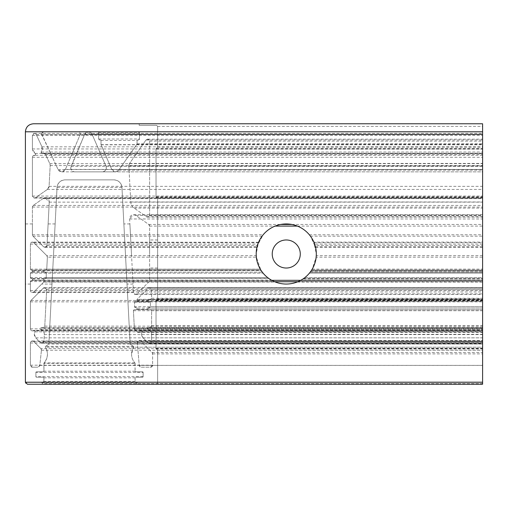<?xml version="1.0" encoding="UTF-8"?>
<svg xmlns="http://www.w3.org/2000/svg" width="508" height="508" viewBox="0 0 508 508"><rect width="100%" height="100%" fill="white"/><g stroke="black" fill="none" stroke-linecap="round" stroke-linejoin="round"><path stroke-width="0.38" stroke-dasharray="2.54 1.91" d="M272.231 254A14.027 14.027 0 0 1 286.258 239.973A14.027 14.027 0 0 1 300.279 254A14.027 14.027 0 0 1 286.258 268.027A14.027 14.027 0 0 1 272.231 254M482.6 244.1L314.63 244.1A30.055 30.055 0 0 1 316.306 254C317.519 245.212 308.502 224.358 286.258 223.945C264.014 224.358 254.997 245.212 256.203 254C254.997 245.212 264.014 224.358 286.258 223.945C308.502 224.358 317.519 245.212 316.306 254L313.855 242.1L482.6 242.1L482.6 270.554L482.6 242.1M482.6 245.453L482.6 197.91L482.6 247.352L482.6 245.453L315.068 245.453C313.042 236.487 302.082 223.799 286.258 223.945C270.427 223.799 259.467 236.487 257.448 245.453L263.157 234.772A30.055 30.055 0 0 1 309.353 234.772L310.464 236.188L315.563 247.345M44.99 247.352L256.946 247.352L257.086 246.761L43.574 246.761C45.288 247.764 46.431 247.333 46.99 245.453L48.114 223.945L46.99 245.453C46.431 247.326 45.295 247.764 43.574 246.761L33.001 236.188L43.574 246.761L44.99 247.352L46.99 245.453L49.257 202.127A4.007 4.007 0 0 0 42.958 198.634L33.268 205.423A2.007 2.007 0 0 0 32.41 207.061L32.41 234.772L33.001 236.188L32.41 234.772L32.41 223.945L32.41 234.772L33.001 236.188L43.574 246.761A2.007 2.007 0 0 0 46.99 245.453L49.257 202.127L45.256 197.91L42.958 198.634L33.268 205.423L32.41 207.061L32.41 234.772A2.007 2.007 0 0 0 33.001 236.188L43.574 246.761M33.826 242.684L258.413 242.684L256.203 254A30.055 30.055 0 0 1 257.88 244.1L30.41 244.1C30.893 242.157 32.029 241.687 33.826 242.684L45.142 254L33.826 242.684C32.036 241.681 30.893 242.157 30.41 244.1L30.41 269.151L31.413 270.154L260.915 270.154L260.306 269.151A30.055 30.055 0 0 1 256.203 254C254.997 245.212 264.014 224.358 286.258 223.945C308.502 224.358 317.519 245.212 316.306 254C317.519 262.788 308.502 283.642 286.258 284.055C264.014 283.642 254.997 262.788 256.203 254L256.248 255.651L46.793 255.651L45.142 254L46.793 255.651L47.377 257.175L46.793 255.651L33.826 242.684L32.41 242.1L30.41 244.1L30.41 269.151A1.003 1.003 0 0 0 31.413 270.154L260.915 270.154L256.375 257.175L47.377 257.175L46.749 269.202L47.377 257.175L46.793 255.651L33.826 242.684A2.007 2.007 0 0 0 30.41 244.1M258.591 242.272L32.41 242.1M482.6 255.651L316.262 255.651L316.306 254A30.055 30.055 0 0 1 312.21 269.151L316.141 257.175L482.6 257.175M311.341 270.554L482.6 270.554L482.6 271.755L310.502 271.755L310.204 272.155L482.6 272.155L482.6 270.554L311.341 270.554A30.055 30.055 0 0 1 310.502 271.755A30.055 30.055 0 0 0 311.341 270.554L311.601 270.154L482.6 270.154L311.601 270.154M304.908 277.565A30.055 30.055 0 0 0 309.41 273.158A30.055 30.055 0 0 1 304.908 277.565L482.6 277.565L482.6 273.158L482.6 292.532L482.6 277.565L304.908 277.565M482.6 281.775L297.732 281.775A30.055 30.055 0 0 0 302.984 278.968A30.055 30.055 0 0 1 301.028 280.168L482.6 280.168M31.413 270.154L30.41 269.151L31.413 270.154L32.81 270.554L31.413 270.154L32.81 270.554L32.81 271.755L31.413 272.155L30.41 273.158L30.41 277.565L31.413 278.568L32.81 278.968L32.81 280.168L31.413 280.575L30.41 281.572L30.41 290.525A2.007 2.007 0 0 0 33.826 291.948L43.713 282.061C41.072 284.702 41.072 284.702 43.713 282.061C41.072 284.702 41.072 284.702 43.713 282.061L275.495 282.061C282.67 284.702 289.846 284.702 297.021 282.061L482.6 282.061M32.41 270.154A0.4 0.4 0 0 1 32.81 270.554L32.81 271.755L31.413 272.155A1.003 1.003 0 0 0 30.41 273.158L30.41 277.565A1.003 1.003 0 0 0 31.413 278.568L32.41 278.568A0.4 0.4 0 0 1 32.81 278.968L31.413 278.568L32.81 278.968L32.81 280.168L271.482 280.168A30.055 30.055 0 0 1 269.532 278.968A30.055 30.055 0 0 0 274.784 281.775L43.834 281.775L43.834 278.968L45.237 278.568L46.234 277.565L46.234 273.158L45.237 272.155L43.834 271.755L43.834 270.554L45.745 270.154L46.749 269.202L45.745 270.154L43.834 270.554L43.834 271.755L45.237 272.155L46.234 273.158L46.234 277.565L45.237 278.568L43.834 278.968L43.834 281.775L43.834 278.968L44.234 278.568L268.783 278.447M32.81 280.168A0.4 0.4 0 0 1 32.41 280.575L32.81 278.968L32.81 280.168L31.413 280.575A1.003 1.003 0 0 0 30.41 281.572L30.41 290.525L32.41 292.532L33.826 291.948L43.713 282.061L43.834 278.968A0.4 0.4 0 0 1 44.234 278.568L45.237 278.568L46.234 277.565L267.608 277.565A30.055 30.055 0 0 1 263.1 273.158A30.055 30.055 0 0 0 267.608 277.565L268.021 277.889M45.237 278.568A1.003 1.003 0 0 0 46.234 277.565L46.234 273.158L45.237 272.155L43.834 271.755L43.834 270.554L261.175 270.554A30.055 30.055 0 0 0 262.007 271.755A30.055 30.055 0 0 1 261.175 270.554L260.915 270.154L45.745 270.154L46.749 269.202L47.377 257.175A2.007 2.007 0 0 0 46.793 255.651M149.619 254L149.619 239.973L149.619 254M157.632 254L157.632 239.973L157.632 254M125.444 254L123.869 223.945L125.444 254M131.464 254L129.889 223.945L131.464 254M25.4 254L25.4 223.945L25.4 254M53.562 254L55.137 223.945L53.562 254M482.6 330.53L33.528 330.53C34.652 330.27 35.128 330.714 34.957 331.851L34.315 334.308A5.01 5.01 0 0 0 35.782 337.852L40.551 342.627L41.967 343.211L43.974 341.312L44.323 334.575C44.298 332.149 43.161 330.479 40.919 329.565L40.24 328.613A1.003 1.003 0 0 1 41.745 327.749A2.007 2.007 0 0 0 44.767 326.13L46.672 289.706A2.007 2.007 0 0 0 43.256 288.182L30.994 300.444A2.007 2.007 0 0 0 30.41 301.86L30.41 328.86A2.007 2.007 0 0 0 33.528 330.53A1.003 1.003 0 0 1 34.957 331.851A5.01 5.01 0 0 0 34.315 334.308L35.782 337.852L40.551 342.627A2.007 2.007 0 0 0 43.974 341.312L44.323 334.575A5.01 5.01 0 0 0 40.919 329.565A1.003 1.003 0 0 1 40.24 328.613L41.745 327.749L42.767 328.028L44.767 326.13L46.672 289.706L44.672 287.598L43.256 288.182L30.994 300.444L30.41 301.86L30.41 328.86L32.41 330.867L34.087 330.359L482.6 330.359L482.6 343.211L482.6 287.598L482.6 330.359M482.6 327.609L41.237 327.609L482.6 327.749M482.6 153.505L42.666 153.505L41.161 152.641A1.003 1.003 0 0 1 41.37 152.025A5.01 5.01 0 0 0 41.961 146.831L36.233 134.544A2.007 2.007 0 0 0 32.41 135.388L32.41 148.946A5.01 5.01 0 0 0 35.141 153.403A1.003 1.003 0 0 1 34.595 155.296A2.007 2.007 0 0 0 32.41 157.29L32.41 196.056A2.007 2.007 0 0 0 35.566 197.701L47.377 189.427A4.007 4.007 0 0 0 49.085 186.353L50.171 165.551A4.007 4.007 0 0 0 49.803 163.646L45.485 154.394A2.007 2.007 0 0 0 42.666 153.505A1.003 1.003 0 0 1 41.161 152.641L41.961 146.831L36.233 134.544L34.417 133.388L32.41 135.388L32.41 148.946L35.141 153.403C35.916 154.311 35.731 154.94 34.595 155.296L32.41 157.29L32.41 196.056L34.417 198.063L35.566 197.701L47.377 189.427L49.085 186.353L50.171 165.551L49.803 163.646L45.485 154.394L43.669 153.232L42.164 153.638L482.6 153.638L482.6 133.388L482.6 198.063L482.6 153.638M70.764 167.85C71.018 170.269 72.352 171.602 74.771 171.856L482.6 171.856L482.6 131.788L482.6 217.094L482.6 131.788L482.6 171.856L102.356 171.856A4.007 4.007 0 0 0 106.026 166.249L92.05 134.195A4.007 4.007 0 0 0 84.69 134.226L71.082 166.281A4.007 4.007 0 0 0 74.771 171.856L102.356 171.856C105.524 171.26 106.743 169.393 106.026 166.249L92.05 134.195L88.379 131.788L84.69 134.226L70.764 167.85M41.612 133.788L58.077 169.545A4.007 4.007 0 0 0 65.399 169.418L80.188 134.576A2.007 2.007 0 0 0 78.346 131.788L43.618 131.788A2.007 2.007 0 0 0 41.802 134.639L58.077 169.545L61.709 171.856L65.399 169.418L80.188 134.576C80.537 133.007 79.921 132.08 78.346 131.788L43.618 131.788L41.612 133.788M128.848 165.722L130.74 201.962A8.014 8.014 0 0 0 134.15 208.109L146.463 216.732A2.007 2.007 0 0 0 149.619 215.087L149.619 141.148A2.007 2.007 0 0 0 145.974 139.998L129.572 163.424A4.007 4.007 0 0 0 128.854 165.932L130.74 201.962C130.937 204.534 132.074 206.578 134.15 208.109L146.463 216.732L147.612 217.094L149.619 215.087L149.619 141.148L147.612 139.148L145.974 139.998L129.572 163.424L128.848 165.722M129.623 218.751L133.483 292.557A2.007 2.007 0 0 0 136.9 293.865L149.028 281.737A2.007 2.007 0 0 0 149.619 280.321L149.619 226.098A2.007 2.007 0 0 0 148.761 224.453L135.928 215.468A4.007 4.007 0 0 0 129.629 218.961L133.483 292.557L135.484 294.456L136.9 293.865L149.028 281.737L149.619 280.321L149.619 226.098L148.761 224.453L135.928 215.468L133.629 214.744L129.623 218.751M482.6 218.751L482.6 294.456L482.6 218.751M147.377 328.543A1.003 1.003 0 0 1 148.793 327.628A2.007 2.007 0 0 0 151.619 325.806L151.619 310.674A1.003 1.003 0 0 0 150.622 309.67L148.412 309.67A0.4 0.4 0 0 1 148.012 309.27L148.012 308.07A0.4 0.4 0 0 1 148.412 307.67L149.416 307.67A1.003 1.003 0 0 0 150.419 306.667L150.419 302.26A1.003 1.003 0 0 0 149.416 301.257L148.412 301.257A0.4 0.4 0 0 1 148.012 300.857L148.012 299.656A0.4 0.4 0 0 1 148.412 299.256L150.622 299.256A1.003 1.003 0 0 0 151.619 298.253L151.619 289.649A2.007 2.007 0 0 0 148.203 288.233L137.116 299.32A0.4 0.4 0 0 0 136.995 299.606L136.995 300.857A0.4 0.4 0 0 1 136.595 301.257L135.592 301.257A1.003 1.003 0 0 0 134.588 302.26L134.588 306.667A1.003 1.003 0 0 0 135.592 307.67L136.595 307.67A0.4 0.4 0 0 1 136.995 308.07L136.995 309.27A0.4 0.4 0 0 1 136.595 309.67L134.436 309.67A1.003 1.003 0 0 0 133.433 310.674L134.36 328.39A2.007 2.007 0 0 0 134.944 329.705L137.071 331.832A2.007 2.007 0 0 0 140.36 331.121A1.003 1.003 0 0 1 141.713 330.562A1.003 1.003 0 0 1 142.183 331.946A5.01 5.01 0 0 0 141.605 334.289L143.072 337.833L148.203 342.957A2.007 2.007 0 0 0 151.619 341.541L151.619 334.289A5.01 5.01 0 0 0 148.082 329.501A1.003 1.003 0 0 1 147.377 328.543L148.793 327.628L149.619 327.806L151.619 325.806L151.619 310.674L150.622 309.67L148.412 309.67L148.012 309.27L148.012 308.07L149.416 307.67L150.419 306.667L150.419 302.26L149.416 301.257L148.012 300.857L148.012 299.656L148.412 299.256L150.622 299.256L151.619 298.253L151.619 289.649L149.619 287.649L148.203 288.233L137.116 299.32L136.995 300.857L135.592 301.257L134.588 302.26L134.588 306.667L135.592 307.67L136.995 308.07L136.995 309.27L136.595 309.67L134.436 309.67L133.433 310.674A1.003 1.003 0 0 0 133.433 310.725L134.36 328.39L134.944 329.705L137.071 331.832L138.487 332.416L141.713 330.562L142.183 331.946L141.605 334.289A5.01 5.01 0 0 0 143.072 337.833L148.203 342.957L149.619 343.548L151.619 341.541L151.619 334.289C151.479 331.927 150.298 330.333 148.082 329.501L147.377 328.543M482.6 327.539L148.38 327.539L482.6 327.806L482.6 310.674L482.6 327.628M137.293 342.557L139.243 365.366A2.007 2.007 0 0 0 141.243 367.195L150.622 367.195A2.007 2.007 0 0 0 152.622 365.195L152.622 353.879A2.007 2.007 0 0 0 152.038 352.463L140.71 341.141A2.007 2.007 0 0 0 137.3 342.729L139.243 365.366L141.243 367.195L150.622 367.195L152.622 365.195L152.622 353.879L152.038 352.463L140.71 341.141L139.294 340.55L137.293 342.557M482.6 342.557L482.6 367.195L482.6 342.557M41.847 382.422L41.897 382.626A0.4 0.4 0 0 1 42.247 382.022L43.301 382.022A0.603 0.603 0 0 0 43.904 381.425L43.904 377.819A0.603 0.603 0 0 0 43.301 377.215L36.493 377.215A0.603 0.603 0 0 1 35.89 376.612L35.89 372.408A0.603 0.603 0 0 1 36.493 371.805L43.301 371.805A0.603 0.603 0 0 0 43.904 371.202L43.904 363.341A0.603 0.603 0 0 1 44.063 362.941A13.024 13.024 0 0 0 45.415 347.186A0.603 0.603 0 0 1 45.32 346.862L45.415 347.186C48.457 352.736 48.006 357.988 44.063 362.941L43.904 371.202L43.301 371.805L36.493 371.805L35.89 372.408L35.89 376.612L36.493 377.215L43.301 377.215L43.904 377.819L43.904 381.425L41.847 382.422M133.591 347.186A13.024 13.024 0 0 0 131.559 354.178L133.591 347.186L133.433 346.367A0.603 0.603 0 0 1 133.591 347.186L482.6 347.186L482.6 362.941L482.6 179.87L482.6 347.186L45.415 347.186M136.55 383.629A0.4 0.4 0 0 0 136.493 383.826L137.128 382.626L136.55 383.629L482.6 383.629L482.6 384.226L482.6 362.941L482.6 383.629L42.475 383.629L41.897 382.626L42.475 383.629L42.132 384.226A0.4 0.4 0 0 0 42.475 383.629M310.204 272.155L482.6 272.155L482.6 273.158L482.6 272.155L310.204 272.155L482.6 272.155L482.6 271.755L310.502 271.755M44.234 278.568L32.41 278.568M46.234 277.565L46.234 273.158A1.003 1.003 0 0 0 45.237 272.155L44.234 272.155A0.4 0.4 0 0 1 43.834 271.755L44.234 270.154L45.745 270.154A1.003 1.003 0 0 0 46.749 269.202L47.377 257.175M43.834 270.554A0.4 0.4 0 0 1 44.234 270.154L260.915 270.154M45.237 272.155L262.312 272.155L31.413 272.155L30.41 273.158L31.413 272.155L32.41 272.155L31.413 272.155M303.562 278.568L482.6 278.568L303.562 278.568M300.298 280.575L482.6 280.575L300.298 280.575M31.413 280.575L272.218 280.575L31.413 280.575L30.41 281.572L31.413 280.575L32.41 280.575M31.413 278.568L30.41 277.565L31.413 278.568L268.948 278.568M44.234 270.154L45.745 270.154M40.869 348.609A2.007 2.007 0 0 1 41.446 350.241L40.869 348.609L33.826 341.566L32.41 340.982L30.41 342.983L30.41 365.195L32.41 367.195L37.808 367.195L39.795 365.411L41.446 350.241L39.795 365.411A2.007 2.007 0 0 1 37.808 367.195L32.41 367.195A2.007 2.007 0 0 1 30.41 365.195L30.41 342.983A2.007 2.007 0 0 1 33.826 341.566L40.869 348.609L482.6 348.609M32.41 367.195L37.808 367.195M32.81 270.554L32.81 271.755A0.4 0.4 0 0 1 32.41 272.155L32.81 270.554L261.175 270.554M30.41 273.158L30.41 277.565L30.41 273.158L263.1 273.158L46.234 273.158M99.612 131.788A1.003 1.003 0 0 0 98.609 132.785L98.609 139.001A1.003 1.003 0 0 0 99.612 139.998L100.609 139.998A0.4 0.4 0 0 1 101.009 140.398L101.009 144.64A0.4 0.4 0 0 0 101.048 144.799L111.792 169.45A4.007 4.007 0 0 0 118.751 170.148L137.001 144.082A0.4 0.4 0 0 0 137.077 143.847L137.077 140.398A0.4 0.4 0 0 1 137.477 139.998L138.474 139.998A1.003 1.003 0 0 0 139.478 139.001L139.478 132.785A1.003 1.003 0 0 0 138.474 131.788L99.612 131.788L98.609 132.785L98.609 139.001L99.612 139.998L101.009 140.398L101.048 144.799L111.792 169.45L115.468 171.856L118.751 170.148L137.001 144.082L137.077 140.398L138.474 139.998L139.478 139.001L139.478 132.785L138.474 131.788L99.612 131.788L482.6 131.788L78.346 131.788M33.414 123.774L139.198 123.774L139.198 125.374L156.629 125.374L157.632 126.378L157.632 147.11L156.026 149.13L156.026 196.583L157.632 198.603L157.632 298.78L156.026 300.793L156.026 348.253L157.632 350.266L157.632 382.226L155.626 384.226L136.893 384.226L136.493 383.826A0.4 0.4 0 0 0 136.893 384.226L155.626 384.226A2.007 2.007 0 0 0 157.632 382.226L157.632 350.266L156.324 348.958A1.003 1.003 0 0 1 156.026 348.253L156.026 300.793A1.003 1.003 0 0 1 156.324 300.088L157.632 298.78L157.632 198.603L156.324 197.294A1.003 1.003 0 0 1 156.026 196.583L156.026 149.13A1.003 1.003 0 0 1 156.324 148.425L157.632 147.11L157.632 126.378A1.003 1.003 0 0 0 156.629 125.374L139.198 125.374L139.198 123.774L33.414 123.774A8.014 8.014 0 0 0 25.4 131.788L25.4 382.226A2.007 2.007 0 0 0 27.407 384.226L42.132 384.226L27.407 384.226M136.779 382.022A0.4 0.4 0 0 1 137.128 382.626L136.779 382.022L135.706 382.022L482.6 382.022L135.706 382.022L135.103 381.425A0.603 0.603 0 0 0 135.706 382.022M135.103 377.819L135.103 381.425L135.103 377.819L135.706 377.215A0.603 0.603 0 0 0 135.103 377.819L43.904 377.819M142.513 377.215L135.706 377.215L142.513 377.215L143.116 376.612A0.603 0.603 0 0 1 142.513 377.215L135.706 377.215M143.116 372.408L143.116 376.612L143.116 372.408L142.513 371.805A0.603 0.603 0 0 1 143.116 372.408L35.89 372.408M135.706 371.805L142.513 371.805L135.706 371.805L135.103 371.202A0.603 0.603 0 0 0 135.706 371.805L142.513 371.805M135.103 363.341L135.103 371.202L134.944 362.941A0.603 0.603 0 0 1 135.103 363.341L43.904 363.341M131.559 354.178A13.024 13.024 0 0 0 134.944 362.941C132.734 360.439 131.604 357.518 131.559 354.178M130.162 344.081L133.433 346.367L130.162 344.081L121.958 187.465L130.162 344.081L482.6 344.081L48.844 344.081L57.048 187.465A8.014 8.014 0 0 1 65.049 179.87L113.957 179.87A8.014 8.014 0 0 1 121.958 187.465C121.266 182.848 118.599 180.321 113.957 179.87L65.049 179.87C60.408 180.321 57.741 182.848 57.048 187.465L48.844 344.081L45.574 346.367L48.844 344.081M45.32 346.862A0.603 0.603 0 0 1 45.574 346.367L45.32 346.862M482.6 155.296L34.417 155.289M482.6 299.32L482.6 287.649L482.6 299.32L137.116 299.32M135.592 301.257L482.6 301.257L482.6 300.857L482.6 302.26L482.6 301.257L136.595 301.257M150.419 306.667L482.6 306.667L482.6 302.26L482.6 307.67L482.6 306.667L134.588 306.667M148.012 308.07L482.6 308.07L482.6 307.67L482.6 309.27L482.6 308.07L136.995 308.07M134.436 309.67L482.6 309.67L482.6 309.27L482.6 310.674L482.6 309.67L136.595 309.67M155.626 384.226L482.6 384.226L482.6 123.774L139.198 123.774M30.41 281.572L30.41 284.055L30.41 281.572L274.301 281.572A30.055 30.055 0 0 0 298.209 281.572L482.6 281.572M32.41 272.155L44.234 272.155M74.771 171.856L102.356 171.856M43.618 131.788L138.474 131.788M99.612 139.998L100.609 139.998M137.477 139.998L138.474 139.998M316.306 254C317.519 262.788 308.502 283.642 286.258 284.055C264.014 283.642 254.997 262.788 256.203 254C254.997 262.788 264.014 283.642 286.258 284.055C308.502 283.642 317.519 262.788 316.306 254M135.592 307.67L136.595 307.67M150.622 309.67L148.412 309.67M148.412 307.67L149.416 307.67M149.416 301.257L148.412 301.257M148.412 299.256L150.622 299.256M141.243 367.195L150.622 367.195M157.632 147.11L482.6 147.11M157.632 198.603L482.6 198.603M157.632 298.78L482.6 298.78M157.632 350.266L482.6 350.266M136.893 384.226L42.132 384.226M113.957 179.87L65.049 179.87M43.301 371.805L36.493 371.805M36.493 377.215L43.301 377.215M43.301 382.022L42.247 382.022M139.198 125.374L156.629 125.374M35.782 337.852L482.6 337.852M41.37 152.025L482.6 152.025M41.802 134.639L482.6 134.639M128.854 165.932L482.6 165.932M129.629 218.961L482.6 218.961M133.433 310.725L482.6 310.725M143.072 337.833L482.6 337.833M137.3 342.729L482.6 342.729M41.897 382.626L137.128 382.626M310.464 236.188L482.6 236.188M315.424 246.761L482.6 246.761M312.179 269.202L482.6 269.202M43.834 271.755L32.81 271.755M32.41 234.772L263.157 234.772M33.001 236.188L262.052 236.188M46.749 269.202L260.331 269.202M46.99 245.453L257.448 245.453M302.984 278.968L482.6 278.968L302.984 278.968M43.834 278.968L32.81 278.968M309.41 273.158L482.6 273.158L309.41 273.158M30.41 277.565L267.608 277.565M30.41 269.151L260.306 269.151M33.826 341.566L482.6 341.566M30.41 342.983L482.6 342.983M30.41 365.195L152.622 365.195M39.795 365.411L482.6 365.411M41.446 350.241L482.6 350.241M312.21 269.151L482.6 269.151M30.41 290.525L482.6 290.525M33.826 291.948L482.6 291.948M314.096 242.684L482.6 242.684M34.957 331.851L482.6 331.851M40.551 342.627L482.6 342.627M43.974 341.312L482.6 341.312M44.323 334.575L482.6 334.575M40.919 329.565L482.6 329.565M44.767 326.13L482.6 326.13M46.672 289.706L482.6 289.706M43.256 288.182L482.6 288.182M30.994 300.444L482.6 300.444M30.41 301.86L482.6 301.86M30.41 328.86L482.6 328.86M49.257 202.127L482.6 202.127M42.958 198.634L482.6 198.634M33.268 205.423L482.6 205.423M32.41 207.061L482.6 207.061M309.353 234.772L482.6 234.772M49.803 163.646L482.6 163.646M45.485 154.394L482.6 154.394M41.961 146.831L482.6 146.831M36.233 134.544L482.6 134.544M32.41 135.388L482.6 135.388M32.41 148.946L482.6 148.946M35.141 153.403L482.6 153.403M32.41 157.29L482.6 157.29M32.41 196.056L482.6 196.056M35.566 197.701L482.6 197.701M47.377 189.427L482.6 189.427M49.085 186.353L482.6 186.353M50.171 165.551L482.6 165.551M106.026 166.249L482.6 166.249M92.05 134.195L482.6 134.195M84.69 134.226L482.6 134.226M71.082 166.281L482.6 166.281M65.399 169.418L482.6 169.418M80.188 134.576L482.6 134.576M58.077 169.545L482.6 169.545M134.15 208.109L482.6 208.109M146.463 216.732L482.6 216.732M149.619 215.087L482.6 215.087M149.619 141.148L482.6 141.148M145.974 139.998L482.6 139.998M129.572 163.424L482.6 163.424M130.74 201.962L482.6 201.962M98.609 132.785L139.478 132.785M98.609 139.001L139.478 139.001M101.009 140.398L137.077 140.398M101.009 144.64L482.6 144.64M101.048 144.799L482.6 144.799M111.792 169.45L482.6 169.45M118.751 170.148L482.6 170.148M137.001 144.082L482.6 144.082M137.077 143.847L482.6 143.847M148.761 224.453L280.759 224.453M291.757 224.453L482.6 224.453M135.928 215.468L482.6 215.468M133.483 292.557L32.41 292.532M136.9 293.865L482.6 293.865M149.028 281.737L274.688 281.737M297.821 281.737L482.6 281.737M149.619 280.321L271.755 280.321M300.761 280.321L482.6 280.321M149.619 226.098L275.095 226.098M297.415 226.098L482.6 226.098M136.995 299.606L482.6 299.606M136.995 300.857L148.012 300.857M134.588 302.26L150.419 302.26M136.995 309.27L148.012 309.27M134.36 328.39L482.6 328.39M134.944 329.705L482.6 329.705M137.071 331.832L482.6 331.832M140.36 331.121L482.6 331.121M142.183 331.946L482.6 331.946M148.203 342.957L482.6 342.957M151.619 341.541L482.6 341.541M151.619 334.289L482.6 334.289M148.082 329.501L482.6 329.501M151.619 325.806L482.6 325.806M151.619 310.674L482.6 310.674M148.012 299.656L482.6 299.656M151.619 298.253L482.6 298.253M151.619 289.649L482.6 289.649M148.203 288.233L482.6 288.233M152.622 353.879L482.6 353.879M152.038 352.463L482.6 352.463M140.71 341.141L482.6 341.141M139.243 365.366L482.6 365.366M156.324 148.425L482.6 148.425M156.026 149.13L482.6 149.13M156.026 196.583L482.6 196.583M156.324 197.294L482.6 197.294M156.324 300.088L482.6 300.088M156.026 300.793L482.6 300.793M156.026 348.253L482.6 348.253M156.324 348.958L482.6 348.958M157.632 382.226L482.6 382.226M135.103 381.425L43.904 381.425M143.116 376.612L35.89 376.612M135.103 371.202L43.904 371.202M134.944 362.941L44.063 362.941M133.433 346.367L45.574 346.367M121.958 187.465L57.048 187.465M157.632 126.378L482.6 126.378M157.632 239.973L149.619 239.973M129.889 223.945L123.869 223.945M55.137 223.945L48.114 223.945M32.41 223.945L25.4 223.945M51.987 284.055L41.72 284.055M32.41 340.982L482.6 340.982M41.967 343.211L482.6 343.211M42.767 328.028L482.6 328.028M44.672 287.598L482.6 287.598M32.41 330.867L482.6 330.867M45.256 197.91L482.6 197.91M315.563 247.352L482.6 247.352M43.669 153.232L482.6 153.232M34.417 133.388L482.6 133.388M34.417 198.063L482.6 198.063M88.379 131.788L482.6 131.788M61.709 171.856L115.468 171.856M147.612 217.094L482.6 217.094M147.612 139.148L482.6 139.148M133.629 214.744L482.6 214.744M135.484 294.456L482.6 294.456M138.487 332.416L482.6 332.416M141.3 330.473L482.6 330.473M149.619 343.548L482.6 343.548M149.619 327.806L482.6 327.806M149.619 287.649L482.6 287.649M139.294 340.55L482.6 340.55M30.41 284.055L25.4 284.055M133.039 284.055L127.019 284.055M157.632 268.027L149.619 268.027"/><path stroke-width="0.76" d="M300.279 254A14.027 14.027 0 0 0 286.258 239.973A14.027 14.027 0 0 0 272.231 254A14.027 14.027 0 0 0 286.258 268.027A14.027 14.027 0 0 0 300.279 254M315.424 246.761L315.068 245.453M257.88 244.1L258.642 242.138M316.306 254A30.055 30.055 0 0 0 286.258 223.945A30.055 30.055 0 0 0 256.203 254A30.055 30.055 0 0 0 286.258 284.055A30.055 30.055 0 0 0 316.306 254M314.096 242.684L314.63 244.1M316.141 257.175L316.262 255.651M310.204 272.155L310.502 271.755M303.562 278.568L304.908 277.565L303.562 278.568M297.021 282.061L297.732 281.775M274.784 281.775L275.495 282.061M268.948 278.568L267.608 277.565L268.948 278.568M262.312 272.155L263.1 273.158L262.312 272.155M260.915 270.154L261.175 270.554M256.248 255.651L256.375 257.175M301.028 280.168L298.209 281.572M274.301 281.572L271.482 280.168M311.601 270.154L311.341 270.554M482.6 123.774L482.6 384.226L27.407 384.226L25.4 382.226L25.4 131.788C25.908 126.956 28.581 124.282 33.414 123.774L482.6 123.774M280.759 224.453L291.757 224.453M274.688 281.737L297.821 281.737M271.755 280.321L300.761 280.321M275.095 226.098L297.415 226.098M25.4 382.226L482.6 382.226M25.4 131.788L482.6 131.788"/></g></svg>

